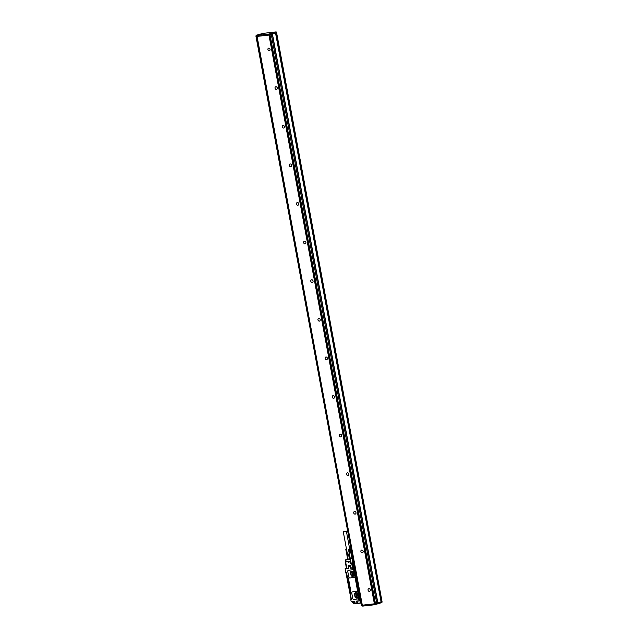 <?xml version="1.0" encoding="UTF-8"?>
<svg xmlns="http://www.w3.org/2000/svg" width="638" height="638" viewBox="0 0 638 638"><rect width="100%" height="100%" fill="white"/><g stroke="black" fill="none" stroke-linecap="round" stroke-linejoin="round"><path stroke-width="0.96" d="M360.574 600.717L356.722 601.036L356.905 603.165L355.151 603.189L356.953 603.141M353.452 562.301L360.358 599.56M360.183 599.584L359.537 599.664A0.79 0.646 71.4 0 1 359.258 598.117L359.449 598.053A0.79 0.646 71.4 0 0 359.409 598.053L359.688 597.965M350.78 599.72L351.235 601.778L350.78 599.72L351.315 599.489M356.722 601.036L359.888 600.852L359.657 599.776L359.266 600.039A1.069 0.869 71.4 0 1 358.181 598.811L357.958 599.122M352.375 591.897A1.18 0.965 71.4 0 1 352.559 591.857L356.929 591.354A1.18 0.965 71.4 0 1 358.109 592.407L358.835 597.973A1.069 0.869 -108.6 0 0 358.141 598.827L353.946 599.592A1.18 0.965 71.4 0 1 352.766 598.54L351.761 593.133A1.18 0.965 71.4 0 1 352.519 591.865L356.889 591.37A1.18 0.965 71.4 0 1 358.07 592.423L358.109 592.407M348.643 568.051L348.428 566.281L350.166 566.05L348.555 566.233L348.388 568.474L345.11 568.849L345.788 572.517L346.474 572.836M346.601 572.996L347.598 578.227A0.989 0.805 71.4 0 1 348.587 579.097L350.804 591.067A0.989 0.805 71.4 0 1 350.182 592.128L351.331 599.481M348.388 570.268L348.348 570.284A1.18 0.965 71.4 0 1 348.547 570.228L352.926 569.734A1.18 0.965 71.4 0 1 354.106 570.779L355.103 576.186A1.18 0.965 71.4 0 1 354.313 577.47L349.935 577.964A1.18 0.965 71.4 0 1 348.763 576.919L347.758 571.512A1.18 0.965 71.4 0 1 348.507 570.244L352.886 569.75A1.18 0.965 71.4 0 1 354.058 570.795L354.106 570.779M353.396 567.684A0.79 0.646 -108.6 0 0 353.891 569.16L354.369 569.104L359.688 597.79L359.258 598.117M359.25 598.117A0.79 0.646 71.4 0 1 359.33 598.077L358.875 597.958L353.611 569.535A1.069 0.869 71.4 0 1 352.591 567.995L350.645 568.219L349.959 566.329L348.3 566.488M353.277 562.325L353.755 567.629M347.67 578.219L350.246 592.104M345.102 568.745L345.788 572.517M345.126 568.681L346.442 568.195M358.07 592.423L358.867 597.95M358.141 598.827L358.181 598.811A1.069 0.869 71.4 0 1 358.708 597.997M351.235 601.778L354.473 601.291L355.262 603.349M354.058 570.795L355.063 576.202A1.18 0.965 71.4 0 1 354.473 577.438L354.521 577.422M346.322 572.453L345.971 572.94L351.075 599.361M348.388 568.474L346.825 568.418L345.629 561.982L350.007 561.48L350.342 563.29L352.383 563.003L351.059 563.171M347.606 578.219L350.182 592.12M348.348 566.313L348.3 565.412L349.975 565.22L350.645 568.219M350.78 567.972L353.277 567.629M355.015 596.498L354.951 596.522A1.778 1.443 -108.6 0 0 357.846 596.187L357.487 594.257A1.778 1.443 -108.6 0 0 354.592 594.592L355.015 596.498A1.778 1.443 -108.6 0 0 357.001 598.029M354.951 596.522L354.592 594.592M351.012 574.878L350.948 574.894A1.778 1.443 -108.6 0 0 353.843 574.567L353.484 572.637A1.778 1.443 -108.6 0 0 350.589 572.964L351.012 574.878A1.778 1.443 -108.6 0 0 352.989 576.401M350.948 574.894L350.589 572.964M352.383 601.698L352.567 602.663L354.513 602.447L355.135 603.731L354.385 602.631L352.71 602.822L354.385 602.631M349.002 562.684L348.228 562.309L349.002 562.684M355.51 592.726A1.778 1.443 -108.6 0 0 354.664 594.568M351.506 571.106A1.778 1.443 -108.6 0 0 350.653 572.94M350.27 561.424L350.055 559.048A0.79 0.455 83.5 0 0 349.983 559.454L345.876 559.829A0.79 0.646 71.4 0 1 346.386 559.231A0.79 0.455 83.5 0 0 346.075 559.901L345.605 561.727L349.983 561.233A0.79 0.455 83.5 0 0 350.007 561.48L350.342 563.29M351.123 563.059L350.605 563.234M357.208 593.523L355.789 592.846L354.736 593.811L355.254 597.048L356.786 597.894L357.854 596.913M357.878 596.697L357.336 593.771M353.213 571.919L351.785 571.225L350.756 572.158L351.283 575.444L352.774 576.266L353.803 575.332L353.277 572.031M353.667 568.578L353.221 568.402L353.564 568.003L353.962 568.474L353.604 568.865L353.34 568.386M359.322 599.082L358.875 598.899L359.218 598.508L359.617 598.978L359.258 599.369L358.987 598.891M351.044 563.083L350.501 558.968M354.688 593.986L356.227 593.021M355.366 597.208L356.387 596.865L357.368 597.367M356.387 596.865L355.709 593.643M350.709 572.334L352.224 571.401M351.394 575.604L352.415 575.261L353.356 575.747M352.415 575.261L351.729 571.991M354.624 603.5L353.285 603.636M347.598 559.095L349.911 558.832M350.055 559.048L349.393 558.936L348.691 555.188L347.016 555.379L347.71 559.127L349.393 558.936M351.65 558.513L352.112 558.633A0.79 0.646 71.4 0 1 352.383 558.968L352.184 559.055M351.139 563.179L349.281 553.146L351.107 552.707L349.281 553.146M357.735 595.908A0.989 0.805 71.4 0 1 356.993 594.09A0.989 0.805 71.4 0 1 357.392 594.082M353.699 574.304A0.989 0.805 71.4 0 1 352.989 572.469A0.989 0.805 71.4 0 1 353.356 572.445M354.632 603.54L353.308 603.715M352.048 558.322L351.554 554.318M347.71 559.127L346.905 555.14M346.92 554.869L346.546 552.875L347.184 552.835M352.104 558.306L351.091 554.661M349.967 558.832L349.6 554.877M349.265 555.084L348.691 555.188M347.056 552.859L346.354 549.095L345.924 549.127L346.434 552.787L347.224 552.827M347.415 554.087L347.128 554.709L349.528 554.454L347.112 554.645M345.772 549.206L346.466 552.803M345.868 549.238L346.53 552.811M345.916 549.246L346.578 552.811M345.979 549.238L346.641 552.811M346.043 549.238L346.705 552.811M346.115 549.23L346.777 552.803M346.195 549.222L346.865 552.795M346.282 549.206L346.944 552.779M347.136 552.843L346.442 549.079L347.04 552.771M346.53 549.063L347.136 552.755M346.466 548.967L345.932 548.983L346.434 548.816M347.096 554.55L349.496 554.302M347.224 554.199L349.433 553.975M343.276 531.773L346.386 531.199L343.276 531.773L347.431 554.175L349.433 553.951M352.798 562.357L351.083 552.739M350.134 553.066L349.441 549.302L350.071 552.994M350.047 553.082L349.409 549.422M350.23 553.05L349.528 549.286L350.166 552.971M350.318 553.034L349.624 549.27L350.27 552.955M350.406 553.018L349.712 549.254L350.374 552.931M350.493 552.994L349.799 549.23L350.469 552.915M350.382 549.103L349.959 549.19L350.653 552.867M350.071 549.278L350.733 552.851M350.15 549.254L350.812 552.827M350.214 549.238L350.876 552.811M350.278 549.214L350.94 552.787M350.334 549.198L350.996 552.771M350.374 549.182L351.036 552.755M350.445 549.135L351.107 552.707L350.445 549.127M349.353 549.318L348.507 549.485L349.169 553.058L348.515 549.501M350.214 548.983L348.667 549.246L350.214 548.983M349.305 549.438L349.967 553.01M349.225 553.082L348.563 549.509L349.193 553.074M348.603 549.509L349.265 553.082M348.651 549.509L349.313 553.082M348.707 549.509L349.369 553.082M348.779 549.501L349.441 553.074M348.85 549.501L349.512 553.074M348.93 549.493L349.592 553.058M349.018 549.477L349.68 553.05M349.09 549.358L349.784 553.122M349.114 549.47L349.776 553.042M349.169 549.35L349.871 553.114M349.209 549.454L349.871 553.026M349.257 549.334L349.959 553.098M349.887 549.039L348.994 549.19L349.887 549.039M276.35 32.833L382.034 601.554L381.085 601.849M276.318 32.865L268.965 35.05L257.162 36.39L256.939 35.433M276.589 32.825L269.603 34.867M381.907 602.567L374.554 604.76L362.751 606.1L362.528 605.167M257.162 36.39L256.899 35.425L257.76 35.114L256.053 35.281L263.063 33.383L276.174 31.9L271.11 33.375L271.286 34.34M275.656 33.144L381.085 601.873L375.064 603.604M361.73 605.015L361.906 605.956L362.623 605.877M361.906 605.956L361.682 605.015L361.826 605.956M374.634 603.763L269.22 35.018L269.659 34.875L375.072 603.62L374.362 603.819L362.217 605.191L257.066 36.35M361.459 605.047L255.966 36.302L361.371 605.039L362.177 604.96M361.371 605.039L256.229 36.206M275.56 33.136L381.085 601.873M256.899 35.425L257.074 36.39M256.986 35.425L268.789 34.085L268.965 35.05M271.014 34.396L270.839 33.431L268.789 34.085M261.197 34.316L260.025 34.46L261.197 34.316M256.141 35.281L256.316 36.246L256.093 35.281M256.316 36.246L257.034 36.167M256.053 36.302L257.042 36.191M269.061 34.029L268.957 35.074L256.843 36.43M376.875 604.05L271.278 34.364M375.447 603.524L270.034 34.779M269.244 50.809A1.38 1.124 71.4 0 1 268.742 48.113A1.38 1.124 71.4 0 1 269.244 50.809M276.398 89.424A1.38 1.124 71.4 0 1 275.895 86.72A1.38 1.124 71.4 0 1 276.398 89.424M283.559 128.031A1.38 1.124 71.4 0 1 283.057 125.335A1.38 1.124 71.4 0 1 283.559 128.031M290.713 166.646A1.38 1.124 71.4 0 1 290.21 163.942A1.38 1.124 71.4 0 1 290.713 166.646M297.866 205.261A1.38 1.124 71.4 0 1 297.364 202.557A1.38 1.124 71.4 0 1 297.866 205.261M305.028 243.868A1.38 1.124 71.4 0 1 304.525 241.164A1.38 1.124 71.4 0 1 305.028 243.868M312.181 282.482A1.38 1.124 71.4 0 1 311.679 279.779A1.38 1.124 71.4 0 1 312.181 282.482M319.335 321.089A1.38 1.124 71.4 0 1 318.833 318.386A1.38 1.124 71.4 0 1 319.335 321.089M326.496 359.704A1.38 1.124 71.4 0 1 325.994 357.001A1.38 1.124 71.4 0 1 326.496 359.704M333.65 398.311A1.38 1.124 71.4 0 1 333.148 395.608A1.38 1.124 71.4 0 1 333.65 398.311M340.804 436.926A1.38 1.124 71.4 0 1 340.301 434.223A1.38 1.124 71.4 0 1 340.804 436.926M347.965 475.533A1.38 1.124 71.4 0 1 347.463 472.83A1.38 1.124 71.4 0 1 347.965 475.533M355.119 514.148A1.38 1.124 71.4 0 1 354.616 511.445A1.38 1.124 71.4 0 1 355.119 514.148M362.272 552.755A1.38 1.124 71.4 0 1 361.77 550.052A1.38 1.124 71.4 0 1 362.272 552.755M369.434 591.37A1.38 1.124 71.4 0 1 368.931 588.667A1.38 1.124 71.4 0 1 369.434 591.37M360.526 600.462L359.984 600.645L360.342 599.497M359.266 600.039L360.183 599.84M353.611 569.535L354.202 569.447L359.473 597.862L359.011 598.117A0.869 0.71 71.4 0 0 359.338 599.808L360.047 599.6M353.436 562.206L352.328 562.692L353.428 562.15L352.328 562.692L353.221 567.525L353.731 567.645L352.662 562.668L353.157 562.541M359.848 600.86L356.921 601.187M351.203 601.706L354.473 601.291M359.72 599.64L359.665 599.704A0.869 0.71 71.4 0 1 359.314 599.64M354.05 567.365L353.564 567.493L352.407 562.692L353.691 567.653L353.221 567.525L352.359 562.7M356.873 601.363L357.033 602.95L356.475 601.459M357.152 602.886L356.993 601.148M360.167 600.813L360.566 602.942L357.344 603.293L356.985 601.179M354.864 601.642L354.999 603.572L355.533 603.317M360.685 603.101L357.575 603.452L357.033 601.179M360.438 600.757L360.566 602.942L360.964 602.838M348.587 568.059L345.182 568.617M350.358 566.225L350.246 567.868M354.417 569.375L353.683 569.311A0.869 0.71 71.4 0 1 352.854 568.051L350.645 567.772M359.688 597.79L359.202 597.918L359.696 597.958M354.816 601.65L355.103 603.173M353.851 568.96A0.582 0.471 -108.6 0 0 353.484 567.86M359.505 599.465A0.582 0.471 -108.6 0 0 359.138 598.364L359.736 598.58L359.473 599.473A0.582 0.471 -108.6 0 0 359.106 598.372A0.582 0.471 -108.6 0 0 359.473 599.473L358.907 599.249L359.17 598.348M357.336 603.253L355.214 603.707L357.416 603.412M351.339 598.978L350.812 599.042M346.482 572.884L345.971 572.94M348.3 565.412L348.563 566.233L350.35 566.177M353.157 567.948L352.758 567.732M354.066 569.136L354.01 569.2A0.869 0.71 71.4 0 1 353.659 569.136M353.269 568.745A0.582 0.471 -108.6 0 0 354.002 568.099A0.582 0.471 -108.6 0 0 353.261 568.729L353.883 568.952L354.082 568.075L353.452 567.868L353.253 568.745M352.487 567.772L351.626 563.139M348.125 565.707L348.268 566.456M348.396 565.467L348.46 566.265M350.214 565.467L348.332 565.483L350.23 565.459L350.669 567.916L350.246 565.467M353.277 568.713A0.502 0.407 -108.6 0 0 353.907 568.163A0.502 0.407 -108.6 0 0 353.277 568.713M358.931 599.218A0.502 0.407 -108.6 0 0 359.561 598.659A0.502 0.407 -108.6 0 0 358.931 599.218M354.401 602.631L354.816 603.755M352.367 601.873L352.694 602.822L352.328 601.857M354.672 603.588L355.135 603.731M350.262 559.462L350.254 561.241M352.224 559.263L352.91 560.698A0.59 0.478 71.4 0 1 352.966 560.882L353.213 562.214M348.523 565.499L350.126 565.316M354.736 593.811L355.757 593.468M355.254 597.048L356.275 596.705M350.756 572.158L351.777 571.815M351.283 575.444L352.304 575.101M346.482 568.418L345.286 561.974A0.79 0.79 0 0 1 345.302 561.639L345.764 559.813A0.79 0.79 0 0 1 346.282 559.255L347.455 559.111M352.806 558.824L352.383 558.968L353.117 560.499M352.662 558.027L352.24 558.075L352.662 558.027M352.686 558.17L352.056 558.378M348.045 559.087L349.05 558.976M347.838 559.239L349.257 559.079M381.349 601.793L275.943 33.048M381.739 601.658L381.915 602.591M377.871 602.958L378.047 603.891M272.458 34.181L272.274 33.216M276.326 32.881L276.142 31.916M377.6 603.006L377.776 603.947M272.011 33.272L272.187 34.237M377.879 602.958L272.466 34.213M272.306 34.253L377.712 602.99M376.436 603.189L376.603 604.106M374.65 603.755L374.825 604.704M374.378 603.819L374.554 604.76M362.575 605.159L362.751 606.1M268.957 35.074L374.362 603.819M362.304 605.191L256.891 36.446M360.733 603.085L357.559 603.452L356.953 601.187M348.531 566.241L348.492 568.243M351.323 601.825L354.6 601.451L355.063 603.189L356.889 603.165M357.424 603.42L355.693 603.612M353.029 602.79L353.316 603.739M349.68 548.991L346.386 531.199M276.629 32.809L382.034 601.554M381.771 601.65L381.947 602.575M276.174 31.9L276.358 32.865M256.053 35.281L256.237 36.246M362.496 605.167L362.663 606.1M256.811 36.446L362.217 605.191"/></g></svg>
